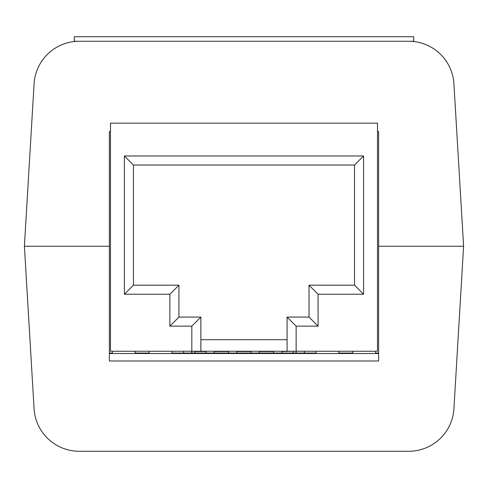 <?xml version="1.0" encoding="UTF-8"?>
<svg xmlns="http://www.w3.org/2000/svg" width="488" height="488" viewBox="0 0 488 488"><rect width="100%" height="100%" fill="white"/><g stroke="black" fill="none" stroke-linecap="round" stroke-linejoin="round"><path stroke-width="0.73" d="M109.367 131.54L109.367 246.263L109.367 131.54L110.477 131.54L109.367 131.54M378.633 131.54L377.48 131.54L378.633 131.54L378.633 246.263L378.633 131.54M375.559 353.062L378.633 353.062L378.633 246.263L463.6 246.263L453.919 83.82A45.256 45.256 0 0 0 408.743 41.26L79.257 41.26A45.256 45.256 0 0 0 34.081 83.82L24.4 246.263L109.367 246.263L24.4 246.263L34.081 408.706A45.256 45.256 90 0 0 79.257 451.266L408.743 451.266A45.256 45.256 90 0 0 453.919 408.706L463.6 246.263L378.633 246.263L378.633 360.986L109.367 360.986L109.367 246.263M115.284 41.26L74.292 41.26L74.292 36.734L413.708 36.734L413.708 41.26L368.318 41.26M164.053 41.26L150.463 41.26M236.802 41.26L223.211 41.26M270.547 41.26L242.652 41.26M213.634 41.26L209.87 41.26M342.643 451.266L343.393 451.266M343.68 451.266L344.552 451.266M245.629 451.266L249.862 451.266M219.234 451.266L222.04 451.266M182.512 451.266L183.262 451.266M175.43 451.266L179.499 451.266M114.485 451.266L119.682 451.266M323.947 451.266L329.546 451.266M263.99 451.266L264.789 451.266M217.453 451.266L245.348 451.266M278.532 451.266L282.515 451.266M274.366 451.266L278.13 451.266M171.91 353.062L223.388 353.062L223.388 353.519M196.688 353.062L196.688 353.519M237.321 353.519L237.321 353.062L249.289 353.062L249.289 353.519M256.566 353.519L256.566 353.062L259.146 353.062L259.146 353.519L259.146 353.062L268.644 353.062L268.644 353.519M241.938 353.062L241.938 353.519M268.644 353.062L313.76 353.062L313.76 353.519M287.06 353.062L287.06 353.519M313.76 353.062L316.047 353.062M223.388 353.062L230.751 353.062L230.751 353.519M109.367 353.519L378.633 353.519M178.132 353.062L178.132 353.519M109.367 353.062L112.399 353.062M352.818 353.062L351.665 353.062L351.665 353.519M352.366 353.062L352.366 353.519M338.788 353.062L339.569 353.062L339.569 353.519M256.566 353.062L251.869 353.062L251.869 353.519M251.869 353.062L249.289 353.062M254.224 353.062L254.224 353.519M237.321 353.062L232.264 353.062L232.264 353.519M232.264 353.062L230.751 353.062M339.569 353.062L351.665 353.062M149.169 353.062L135.139 353.062M136.042 353.062L136.042 353.519M304.39 353.062L304.39 351.256M191.821 353.062L191.821 351.256L377.48 351.256L377.48 123.171L110.477 123.171L110.477 351.256L191.821 351.256L191.821 326.136L169.873 326.136L169.873 294.233L124.391 294.233L124.391 155.977L363.566 155.977L363.566 294.233L318.085 294.233L318.085 326.136L296.137 326.136L296.137 353.062M135.139 351.256L135.139 353.519M352.818 351.256L352.818 353.519M149.169 351.256L149.169 353.519M354.514 165.029L133.444 165.029L133.444 285.181L178.925 285.181L178.925 317.084L200.873 317.084L200.873 339.715L287.084 339.715L287.084 317.084L309.032 317.084L309.032 285.181L354.514 285.181L354.514 165.029L363.566 155.977M287.084 339.715L287.084 351.256M287.084 317.084L296.137 326.136M309.032 317.084L318.085 326.136M309.032 285.181L318.085 294.233M354.514 285.181L363.566 294.233M133.444 165.029L124.391 155.977M133.444 285.181L124.391 294.233M178.925 285.181L169.873 294.233M178.925 317.084L169.873 326.136M200.873 317.084L191.821 326.136M200.873 339.715L200.873 351.256M338.788 351.256L338.788 353.519M281.765 353.062L281.765 351.256M273.622 353.062L273.622 351.256M236.735 353.062L236.735 351.256M228.591 353.062L228.591 351.256M191.711 353.062L191.711 351.256M183.561 353.062L183.561 351.256M304.28 353.062L304.28 351.256M259.25 353.062L259.25 351.256M251.106 353.062L251.106 351.256M214.22 353.062L214.22 351.256M206.076 353.062L206.076 351.256M276.781 41.26L293.569 41.26M299.162 41.26L312.753 41.26M351.128 41.26L363.121 41.26M195.169 353.062L194.444 351.537L206.076 351.537M214.22 351.537L228.591 351.537M236.735 351.537L251.106 351.537M259.25 351.537L273.622 351.537M281.765 351.537L293.556 351.256M293.556 351.537L292.83 353.062M171.91 353.519L171.91 351.256M375.559 353.519L375.559 351.256M316.047 353.519L316.047 351.256M112.399 353.519L112.399 351.256"/></g></svg>
